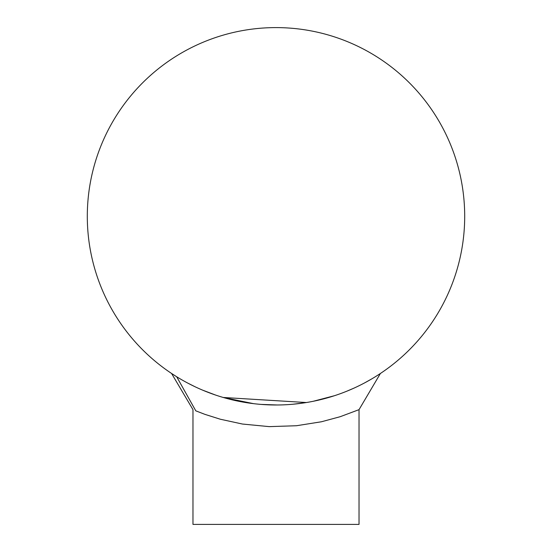 <?xml version="1.0" encoding="UTF-8"?>
<svg xmlns="http://www.w3.org/2000/svg" width="552" height="552" viewBox="0 0 552 552"><rect width="100%" height="100%" fill="white"/><g stroke="black" fill="none" stroke-linecap="round" stroke-linejoin="round"><path stroke-width="0.83" d="M354.08 388.091L355.06 387.635M365.679 382.322L370.261 379.769M369.888 379.983L366.314 381.984M353.57 388.318L348.491 390.519M180.076 387.863L192.972 409.653L171.575 373.469L174.163 375.153M171.575 373.469L176.681 376.747L195.794 410.84L204.937 414.366L220.296 419.223L242.438 424.039L269.176 426.627L296.452 425.737L321.464 421.762L340.142 416.719L359.028 409.653L367.853 394.721M188.046 383.24L194.966 386.711M207.097 391.968L215.149 394.915M231.536 399.682L245.157 402.456M261.062 404.402L277.449 404.989M293.057 404.223L305.221 402.718M320.519 399.669L334.443 395.715L313.177 401.297L334.457 395.715M346.628 391.278L354.239 388.015M364.775 382.812L371.834 378.851L364.775 382.805M375.408 376.692L378.637 374.642L375.415 376.685M380.052 373.718L380.404 373.483L380.052 373.718M193.897 386.2L190.55 384.544M253.451 403.636L223.263 397.474L306.381 402.532L298.549 403.636M215.749 395.122L202.75 390.195L215.749 395.122M380.397 373.49L359.028 409.653L359.028 524.4L192.972 524.4L192.972 409.653M276 27.6A188.701 188.701 0 0 1 439.42 310.645A188.701 188.701 0 0 1 112.58 310.645A188.701 188.701 0 0 1 276 27.6"/></g></svg>
